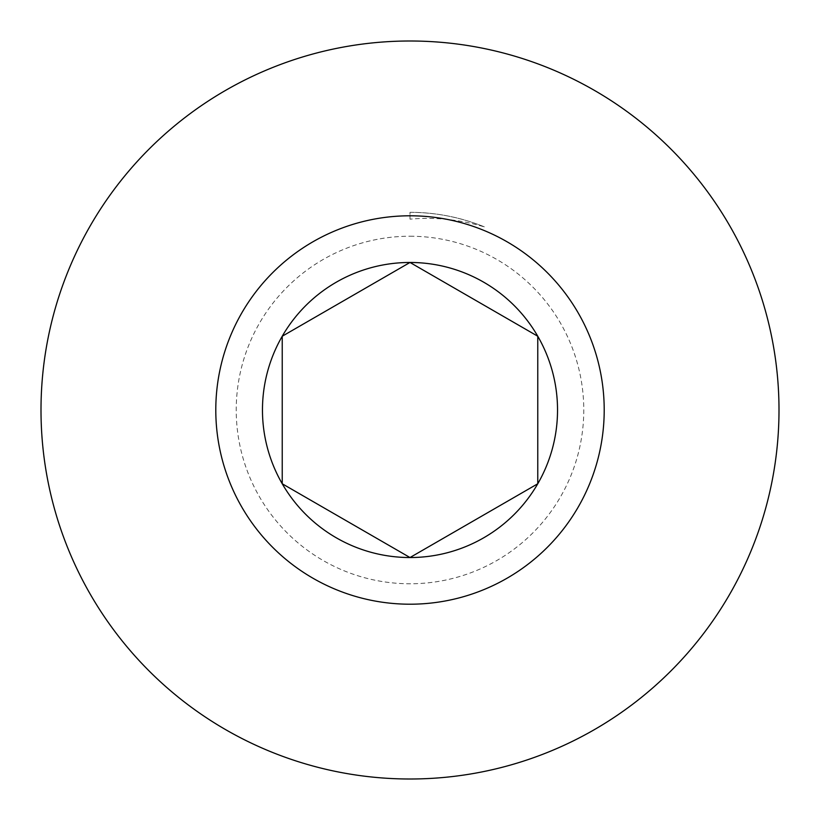 <?xml version="1.0" encoding="UTF-8"?>
<svg xmlns="http://www.w3.org/2000/svg" width="820" height="820" viewBox="0 0 820 820"><rect width="100%" height="100%" fill="white"/><g stroke="black" fill="none" stroke-linecap="round" stroke-linejoin="round"><path stroke-width="0.61" stroke-dasharray="4.1 3.07" d="M410 236.232A173.768 173.768 0 0 1 583.768 410A173.768 173.768 0 0 1 410 583.768A173.768 173.768 0 0 1 236.232 410A173.768 173.768 0 0 1 410 236.232M410 604.207A194.207 194.207 0 0 0 604.207 410A194.207 194.207 0 0 0 410 215.793A194.207 194.207 0 0 0 215.793 410A194.207 194.207 0 0 0 410 604.207A194.207 194.207 0 0 0 604.207 410A194.207 194.207 0 0 0 410 215.793A194.207 194.207 0 0 0 215.793 410A194.207 194.207 0 0 0 410 604.207M537.766 483.769L537.766 410M41 410A369 369 0 0 0 410 779A369 369 0 0 0 779 410A369 369 0 0 0 410 41A369 369 0 0 0 41 410M410 219.155L410 212.329C435.943 212.39 460.84 217.279 484.692 226.986C460.256 217.177 435.358 212.288 410 212.329L410 219.155C435.307 216.962 460.204 219.575 484.692 226.986"/><path stroke-width="1.23" d="M537.766 410L537.766 336.231A147.538 147.538 0 0 0 282.234 336.231A147.538 147.538 0 0 0 410 557.538L537.766 483.769L537.766 336.231L410 262.462L282.234 336.231L282.234 483.769L410 557.538L537.766 483.769A147.538 147.538 0 0 0 537.766 336.231L410 262.462L282.234 336.231L282.234 483.769L410 557.538A147.538 147.538 0 0 0 537.766 483.769M410 779A369 369 0 0 0 779 410A369 369 0 0 0 410 41A369 369 0 0 0 41 410A369 369 0 0 0 410 779M410 604.207A194.207 194.207 0 0 0 604.207 410A194.207 194.207 0 0 0 410 215.793A194.207 194.207 0 0 0 215.793 410A194.207 194.207 0 0 0 410 604.207"/></g></svg>
